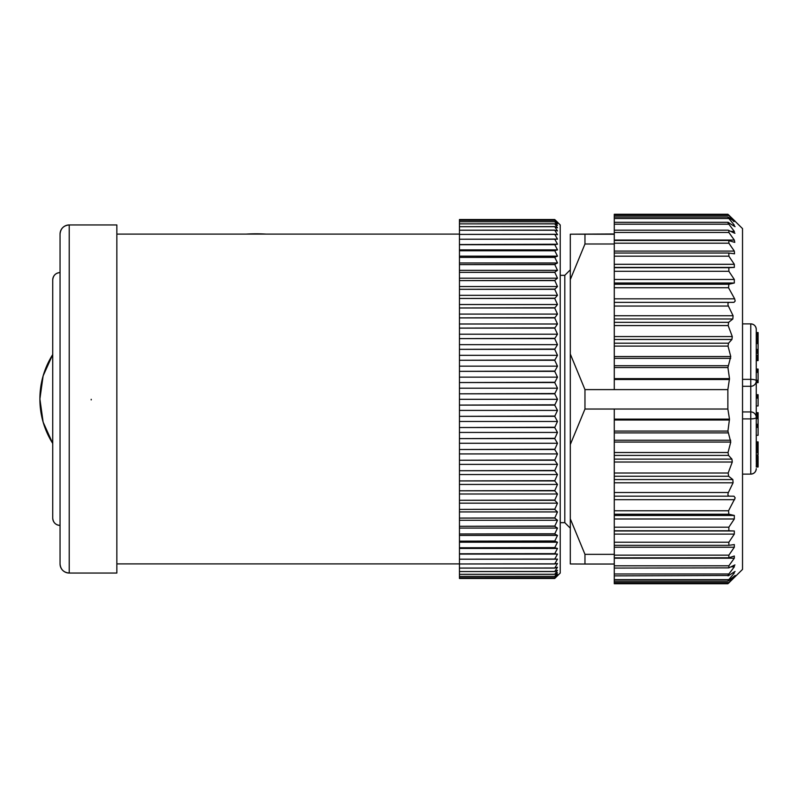 <?xml version="1.0" encoding="UTF-8"?>
<svg xmlns="http://www.w3.org/2000/svg" width="798" height="798" viewBox="0 0 798 798"><rect width="100%" height="100%" fill="white"/><g stroke="black" fill="none" stroke-linecap="round" stroke-linejoin="round"><path stroke-width="1.2" d="M727.866 409.035L614.28 409.035L614.28 419.13L729.492 419.13L727.866 409.035L727.866 389.604L729.502 378.631L727.926 367.549L614.28 367.549L614.28 234.243L570.301 234.183L614.28 233.964M727.866 389.604L584.964 389.604L584.964 409.035L614.28 409.035M614.28 419.13L614.28 564.036L584.964 564.036L584.964 554.351L570.301 518.83L570.301 234.183M614.28 496.166L729.621 496.166L614.28 496.166M728.444 545.343L614.28 545.343L728.863 545.343L728.863 542.221L734.32 534.111L734.32 530.979L728.863 530.76L728.863 527.189L734.32 518.989L734.32 515.458L728.863 514.241L728.534 510.78L735.197 497.932L734.01 496.206L729.621 496.166C727.926 496.087 727.517 494.87 728.384 492.506L733.093 482.8L732.833 479.568L728.634 476.246L728.175 473.014L732.285 462.022L731.926 459.119L728.534 455.409L728.025 452.506L730.759 442.062L727.926 431.08L729.492 419.13M728.863 545.343L734.32 544.565L734.32 547.248L728.863 555.159L728.863 557.772L734.32 556.016L734.32 558.211L728.863 565.802L728.863 567.867L734.32 565.164L734.32 566.829L728.863 573.991C727.577 575.737 727.577 576.236 728.863 575.488L734.32 571.857L734.32 572.984L728.863 579.607C727.577 581.193 727.577 581.493 728.863 580.515L735.197 575.448L728.863 582.57C727.577 583.976 727.577 584.076 728.863 582.869L742.529 569.393L742.529 228.607L728.823 215.131M614.28 557.862L728.863 557.772M727.876 583.727L614.28 583.727L614.28 568.076L728.863 567.867M734.958 564.954L734.32 565.164M614.28 575.867L728.863 575.488M735.088 571.478L734.32 571.857M614.28 579.607L728.863 579.607C727.577 581.193 727.577 581.493 728.863 580.515M614.28 582.57L728.863 582.57C727.577 583.976 727.577 584.076 728.863 582.869M728.863 215.161C727.577 213.964 727.577 214.064 728.863 215.48C727.577 214.064 727.577 213.964 728.863 215.161L735.197 221.285M727.876 214.273L614.28 214.273L614.28 215.48L728.863 215.48L734.32 221.485L733.631 221.485M728.863 217.595C727.577 216.617 727.577 216.926 728.863 218.512C727.577 216.926 727.577 216.617 728.863 217.595L734.32 221.485M614.28 215.48L614.28 218.512L728.863 218.512L734.32 225.156L732.614 225.156M734.32 225.156L734.32 226.293L735.088 226.672M734.32 226.293L728.035 222.323L614.28 222.323L614.28 234.243M728.863 222.692C727.577 221.954 727.577 222.462 728.863 224.208L734.32 231.38L730.918 231.38M734.32 231.38L734.32 233.066L734.948 233.265M734.32 233.066L728.195 230.183L614.28 230.183M728.863 230.383L728.863 232.467L734.32 240.068L614.28 240.068M734.32 240.068L734.768 242.363M734.32 242.273L728.464 240.467L614.28 240.467M728.863 240.547L728.863 243.181L734.32 251.091L614.28 251.091M734.32 251.091L734.529 253.804M734.32 253.784L728.654 253.026L614.28 253.046L728.454 253.046M728.863 253.046L728.863 256.178L734.32 264.288L614.28 264.288M727.926 367.549L730.759 356.546L728.025 346.103L728.534 343.2L731.926 339.469L732.285 336.566L728.175 325.574L728.634 322.332L732.833 318.991L733.093 315.749L728.384 306.043C727.517 303.679 727.926 302.462 729.621 302.372L734.02 302.312L735.177 301.046L734.659 298.841L728.534 287.729L728.863 284.248L734.32 283.011L734.32 279.47L728.863 271.27L728.863 267.679L734.32 267.43L734.32 264.288M614.28 554.351L584.964 554.351M614.28 568.076L614.28 564.036M584.964 564.036L570.301 563.967L570.301 518.83M560.226 522.67L564.804 522.67L564.804 275.33L570.301 269.834M560.226 224.946L560.226 573.054L554.73 578.47L557.483 575.468L554.73 577.792L557.483 574.45L554.73 576.405L557.483 572.725L554.73 574.321L557.483 570.321L554.73 571.548L557.483 567.238L554.73 568.086L557.483 563.498L554.73 563.967L557.483 559.109L554.73 559.189L557.483 554.081L554.73 553.772L557.483 548.445L554.73 547.757L557.483 542.211L554.73 541.154L557.483 535.418L554.73 533.982L557.483 528.086L554.73 526.281L557.483 520.246L554.73 518.082L557.483 511.937L554.73 509.403L557.483 503.169L554.73 500.296L557.483 493.992L554.73 490.79L557.483 484.446L554.73 480.915L557.483 474.551L554.73 470.72L557.483 464.366L554.73 460.247L557.483 453.922L554.73 449.523L557.483 443.259L554.73 438.611L557.483 432.426L554.73 427.538L557.483 421.464L554.73 416.347L557.483 410.401L554.73 405.095L557.483 399.309L554.73 393.813L557.483 388.207L554.73 382.551L557.483 377.145L554.73 371.359L557.483 366.172L554.73 360.277L557.483 355.329L554.73 349.344L557.483 344.656L554.73 338.601L557.483 334.202L554.73 328.108L557.483 323.998L554.73 317.893L557.483 314.093L554.73 307.988L557.483 304.527L554.73 298.452L557.483 295.33L554.73 289.315L557.483 286.542L554.73 280.387L557.483 278.193L554.73 272.158L557.483 270.322L554.73 264.427L557.483 262.971L554.73 257.225L557.483 256.148L554.73 250.592L557.483 249.884L554.73 244.537L557.483 244.218L554.73 239.091L557.483 239.151L554.73 234.283L557.483 234.722L554.73 230.123L557.483 230.941L554.73 226.622L557.483 227.829L554.73 223.809L557.483 225.385L554.73 221.684L557.483 223.63L554.73 220.258L557.483 222.562L554.73 219.54L560.226 224.946M557.483 222.203L554.73 219.53L459.458 219.53L459.458 220.258L554.73 220.258M459.458 578.47L554.73 578.47L459.458 578.47L459.458 577.792L554.73 577.792M459.458 577.792L554.73 577.772M459.458 577.772L459.458 576.405L554.73 576.405M459.458 576.405L554.73 576.365M459.458 576.365L459.458 574.321L554.73 574.321M459.458 574.321L554.73 574.261M459.458 574.261L459.458 571.548L554.73 571.548M459.458 571.548L554.73 571.468M459.458 571.468L459.458 568.086L554.73 568.086M459.458 568.086L554.73 567.986M459.458 567.986L459.458 563.967L554.73 563.967M459.458 563.967L554.73 563.847M459.458 563.847L459.458 559.189L554.73 559.189M459.458 559.189L554.73 559.059M459.458 559.059L459.458 554.081L557.483 554.081M459.458 554.081L554.73 553.772M459.458 553.772L554.73 553.632M459.458 553.632L459.458 548.445L557.483 548.445M459.458 548.445L459.458 547.757L554.73 547.757M459.458 547.757L554.73 547.598M459.458 547.598L459.458 542.211L557.483 542.211M459.458 542.211L459.458 541.154L554.73 541.154M459.458 541.154L554.73 540.974M459.458 540.974L459.458 535.418L557.483 535.418M459.458 535.418L459.458 533.982L554.73 533.982M459.458 533.982L554.73 533.792M459.458 533.792L459.458 528.086L557.483 528.086M459.458 528.086L459.458 526.281L554.73 526.281M459.458 526.281L554.73 526.082M459.458 526.082L459.458 520.246L557.483 520.246M459.458 520.246L459.458 518.082L554.73 518.082M459.458 518.082L554.73 517.862M459.458 517.862L459.458 511.937L557.483 511.937M459.458 511.937L459.458 509.403L554.73 509.403M459.458 509.403L554.73 509.174M459.458 509.174L459.458 503.169L557.483 503.169M459.458 503.169L459.458 500.296L554.73 500.296M459.458 500.296L554.73 500.057M459.458 500.057L459.458 493.992L557.483 493.992M459.458 493.992L459.458 490.79L554.73 490.79M459.458 490.79L554.73 490.541M459.458 490.541L459.458 484.446L557.483 484.446M459.458 484.446L459.458 480.915L554.73 480.915M459.458 480.915L554.73 480.665M459.458 480.665L459.458 474.551L557.483 474.551M459.458 474.551L459.458 470.72L554.73 470.72M459.458 470.72L554.73 470.461M459.458 470.461L459.458 464.366L557.483 464.366M459.458 464.366L459.458 460.247L554.73 460.247M459.458 460.247L554.73 459.977M459.458 459.977L459.458 453.922L557.483 453.922M459.458 453.922L459.458 449.523L554.73 449.523M459.458 449.523L554.73 449.254M459.458 449.254L459.458 443.259L557.483 443.259M459.458 443.259L459.458 438.611L554.73 438.611M459.458 438.611L554.73 438.331M459.458 438.331L459.458 432.426L557.483 432.426M459.458 432.426L459.458 427.538L554.73 427.538M459.458 427.538L554.73 427.249M459.458 427.249L459.458 421.464L557.483 421.464M459.458 421.464L459.458 416.347L554.73 416.347M459.458 416.347L554.73 416.067M459.458 416.067L459.458 410.401L557.483 410.401M459.458 410.401L459.458 405.095L554.73 405.095M459.458 405.095L554.73 404.805M459.458 404.805L459.458 399.309L557.483 399.309M459.458 399.309L459.458 393.813L554.73 393.813M459.458 393.813L554.73 393.524M459.458 393.524L459.458 388.207L557.483 388.207M459.458 388.207L459.458 382.551L554.73 382.551M459.458 382.551L554.73 382.272M459.458 382.272L459.458 377.145L557.483 377.145M459.458 377.145L459.458 371.359L554.73 371.359M459.458 371.359L554.73 371.08M459.458 371.08L459.458 366.172L557.483 366.172M459.458 366.172L459.458 360.277L554.73 360.277M459.458 360.277L554.73 359.998M459.458 359.998L459.458 355.329L557.483 355.329M459.458 355.329L459.458 349.344L554.73 349.344M459.458 349.344L554.73 349.065M459.458 349.065L459.458 344.656L557.483 344.656M459.458 344.656L459.458 338.601L554.73 338.601M459.458 338.601L554.73 338.332M459.458 338.332L459.458 334.202L557.483 334.202M459.458 334.202L459.458 328.108L554.73 328.108M459.458 328.108L554.73 327.848M459.458 327.848L459.458 323.998L557.483 323.998M459.458 323.998L459.458 317.893L554.73 317.893M459.458 317.893L554.73 317.634M459.458 317.634L459.458 314.093L557.483 314.093M459.458 314.093L459.458 307.988L554.73 307.988M459.458 307.988L554.73 307.749M459.458 307.749L459.458 304.527L557.483 304.527M459.458 304.527L459.458 298.452L554.73 298.452M459.458 298.452L554.73 298.213M459.458 298.213L459.458 295.33L557.483 295.33M459.458 295.33L459.458 289.315L554.73 289.315M459.458 289.315L554.73 289.085M459.458 289.085L459.458 286.542L557.483 286.542M459.458 286.542L459.458 280.597L554.73 280.597M459.458 280.597L554.73 280.387M459.458 280.387L459.458 278.193L557.483 278.193M459.458 278.193L459.458 272.357L554.73 272.357M459.458 272.357L554.73 272.158M459.458 272.158L459.458 270.322L557.483 270.322M459.458 270.322L459.458 264.617L554.73 264.617M459.458 264.617L554.73 264.427M459.458 264.427L459.458 262.971L557.483 262.971M459.458 262.971L459.458 257.405L554.73 257.405M459.458 257.405L554.73 257.225M459.458 257.225L459.458 256.148L557.483 256.148M459.458 256.148L459.458 250.752L554.73 250.752M459.458 250.752L554.73 250.592M459.458 250.592L459.458 249.884L557.483 249.884M459.458 249.884L459.458 244.687L554.73 244.687M459.458 244.687L554.73 244.537M459.458 244.537L557.483 244.218M459.458 244.218L459.458 239.23L554.73 239.23M459.458 239.23L554.73 239.091M459.458 239.091L459.458 234.403L554.73 234.403M459.458 234.403L554.73 234.283M459.458 234.283L459.458 230.223L554.73 230.223M459.458 230.223L554.73 230.123M459.458 230.123L459.458 226.702L554.73 226.702M459.458 226.702L554.73 226.622M459.458 226.622L459.458 223.869L554.73 223.869M459.458 223.869L554.73 223.809M459.458 223.809L459.458 221.734L554.73 221.734M459.458 221.734L554.73 221.684M459.458 221.684L459.458 220.288L554.73 220.288M116.847 234.103L459.458 234.103M91.201 399.299A164.897 164.897 180 0 0 91.201 399.908M116.847 399.299L116.847 573.054L69.217 573.054C63.65 572.515 60.598 569.453 60.05 563.897A9.157 9.157 180 0 0 69.217 573.054L69.217 224.946C63.65 225.485 60.598 228.547 60.05 234.103L60.05 234.103A9.157 9.157 0 0 1 69.217 224.946L116.847 224.946L116.847 399.299M60.05 563.897L60.05 234.103M52.728 279.908L52.728 279.908A7.332 7.332 180 0 0 52.728 279.918C53.197 275.42 55.641 272.976 60.05 272.587A7.332 7.332 180 0 0 52.728 279.908L52.728 518.092A7.332 7.332 0 0 0 60.05 525.413C55.641 525.024 53.197 522.58 52.728 518.092M39.9 399A82.443 82.443 180 0 0 52.728 443.429L43.132 422.132L39.9 399A82.443 82.443 -0 0 1 52.728 354.571L43.132 375.868L39.9 399M584.964 389.604L570.301 354.013M570.301 444.556L584.964 409.035M570.301 279.589L584.964 243.998L614.28 243.998M614.28 389.604L614.28 367.549M614.28 218.512L614.28 222.323M584.964 234.253L584.964 243.998M728.863 215.43C727.577 214.024 727.577 213.924 728.863 215.131M756.265 372.576L756.265 394.711L758.1 394.711L758.1 396.815L756.265 396.815L756.265 424.905M758.1 396.666L756.265 396.815M750.768 411.938A5.496 5.496 0 0 1 756.265 417.434A5.496 1.456 180 0 1 750.768 418.89L750.768 411.938L742.529 411.938L750.768 411.938A5.496 5.496 0 0 1 756.265 417.434L756.265 380.786A5.496 5.496 0 0 1 750.768 386.292L742.529 386.292L750.768 386.292A5.496 5.496 0 0 0 756.265 380.796A5.496 1.436 0 0 0 750.768 379.359L750.768 411.938A5.496 5.496 0 0 1 756.265 417.434L756.265 459.538M756.265 343.569L758.1 343.569L758.1 332.586L756.265 332.586L756.265 329.375L756.265 380.796M756.265 329.375A5.496 5.496 180 0 0 750.768 323.878L750.768 323.878C754.08 324.178 755.915 326.013 756.265 329.375L756.265 329.375M758.1 343.569L758.1 349.434L756.265 349.434L756.265 332.586L758.1 332.557M756.265 360.646L758.1 360.556L758.1 359.718L756.265 359.718M756.265 394.711L756.265 396.666M758.1 443.638L758.1 441.902L756.265 441.902L756.265 443.638L758.1 443.638L758.1 445.025L756.265 445.025M756.265 449.833L758.1 449.833L758.1 452.775L756.265 452.775L758.1 452.895L758.1 454.94L756.265 454.94M758.1 450.79L756.265 450.79L756.265 451.329L758.1 451.329M758.1 445.025L758.1 449.643L756.265 449.643L758.1 449.833M758.1 448.027L756.265 448.027L756.265 449.045L758.1 449.045M758.1 352.706L758.1 352.157L756.265 352.157L756.265 352.965L758.1 352.965L756.265 352.706M756.265 349.454L758.1 349.614L756.265 349.454M756.265 355.948L756.265 356.915L758.1 356.915L758.1 355.948L756.265 355.948M758.1 334.601L756.265 334.601M758.1 335.29L756.265 335.29M758.1 343.33L756.265 343.33M758.1 342.95L756.265 342.95M758.1 342.282L756.265 342.282M758.1 341.624L756.265 341.624M758.1 340.666L756.265 340.666M758.1 339.978L756.265 339.978M758.1 339.918L756.265 339.918M758.1 339.788L756.265 339.788M758.1 339.24L756.265 339.24M758.1 338.701L756.265 338.701M758.1 338.312L756.265 338.312M758.1 338.212L756.265 338.212M758.1 336.975L756.265 336.975L758.1 336.956M758.1 336.806L756.265 336.806M758.1 336.517L756.265 336.517M758.1 336.108L756.265 336.108M758.1 335.838L756.265 335.838M758.1 333.744L756.265 333.744M758.1 333.185L756.265 333.185M758.1 332.746L756.265 332.746M756.265 415.519L758.1 415.519L756.265 415.03M758.1 396.815L758.1 405.963L756.265 405.963M758.1 394.9L756.265 394.9L758.1 394.93M758.1 394.741L756.265 394.741M758.1 395.948L756.265 395.948M758.1 396.377L756.265 396.377M758.1 394.97L756.265 394.97M756.265 369.284L758.1 369.284L756.265 369.025M758.1 369.065L756.265 369.065M756.265 371.299L758.1 371.299L758.1 382.661L756.265 382.661M758.1 382.551L756.265 382.551M758.1 382.292L756.265 382.292M758.1 382.033L756.265 382.033M758.1 381.644L756.265 381.644M758.1 381.115L756.265 381.115M758.1 380.556L756.265 380.556M756.265 467L758.1 467L758.1 460.745L756.265 460.745M758.1 461.005L756.265 461.005M758.1 466.75L756.265 466.75M758.1 466.361L756.265 466.361M758.1 465.703L756.265 465.703M758.1 465.015L756.265 465.015M758.1 464.087L756.265 464.087M758.1 463.389L756.265 463.389M758.1 462.421L756.265 462.421M758.1 461.583L756.265 461.583M758.1 460.745L758.1 459.937L756.265 459.937M758.1 459.937L758.1 459.269L756.265 459.269M758.1 459.269L758.1 458.7L756.265 458.7M758.1 458.7L758.1 458.022L756.265 458.022M758.1 458.022L758.1 457.174L756.265 457.174M758.1 457.174L758.1 456.616L756.265 456.616M758.1 456.616L756.265 456.167M758.1 456.167L756.265 456.017L758.1 456.017M758.1 444.197L756.265 444.197M758.1 443.07L756.265 443.07M758.1 442.651L756.265 442.651M758.1 442.361L756.265 442.361M758.1 442.062L756.265 442.062M758.1 441.883L756.265 441.883M758.1 452.516L756.265 452.516M758.1 452.257L756.265 452.257M758.1 451.868L756.265 451.868M758.1 450.112L756.265 450.112M758.1 448.925L756.265 448.925M758.1 448.685L756.265 448.685M758.1 448.416L756.265 448.416M758.1 447.479L756.265 447.479M758.1 446.94L756.265 446.94M758.1 446.132L756.265 446.132M756.265 417.534L758.1 417.534L758.1 425.693L756.265 425.693M758.1 425.274L756.265 425.274M756.265 426.312L758.1 426.312L758.1 427.409L756.265 427.409M758.1 424.287L756.265 424.287M758.1 424.716L756.265 424.716M758.1 424.257L756.265 424.257M758.1 427.409L758.1 435.289L756.265 435.289M758.1 426.312L756.265 426.302M758.1 425.693L758.1 426.302M758.1 426.142L756.265 426.142M758.1 425.992L756.265 425.992M758.1 369.245L756.265 369.245M758.1 372.397L756.265 372.397M758.1 380.277L756.265 380.277M758.1 371.299L756.265 371.289M758.1 369.284L758.1 371.289M758.1 371.13L756.265 371.13M758.1 370.98L756.265 370.98M758.1 370.681L756.265 370.681M758.1 370.262L756.265 370.262M758.1 369.703L756.265 369.703M756.265 412.686L758.1 412.686L758.1 415.03M758.1 414.451L756.265 414.451M758.1 413.893L756.265 413.893M758.1 413.454L756.265 413.454M758.1 413.174L756.265 413.174M758.1 412.875L756.265 412.875M758.1 412.716L756.265 412.716M758.1 352.157L758.1 351.469L756.265 351.469M758.1 351.469L758.1 350.621L756.265 350.621M758.1 350.621L758.1 350.063L756.265 350.063M758.1 359.718L758.1 358.761L756.265 358.761M758.1 358.761L758.1 357.773L756.265 357.773M758.1 357.773L758.1 356.915M758.1 355.948L758.1 355.24L756.265 355.24M758.1 355.24L758.1 353.384L756.265 353.384M758.1 415.519L758.1 417.214L756.265 417.214M758.1 416.925L756.265 416.925M758.1 418.631L756.265 418.631M758.1 417.534L756.265 417.524M758.1 417.364L756.265 417.364M758.1 416.496L756.265 416.496M758.1 415.938L756.265 415.938M758.1 395.389L756.265 395.389M758.1 398.082L756.265 398.082M758.1 396.985L756.265 396.985M758.1 396.975L756.265 396.975M266.033 234.103A164.897 164.897 180 0 0 246.153 234.103M742.529 474.122L750.768 474.122C754.11 473.793 755.945 471.957 756.265 468.626A5.496 5.496 0 0 1 750.768 474.122L750.768 418.89L742.529 418.89M614.28 419.997L729.502 419.997M727.926 431.08L614.28 431.08M728.075 432.895L614.28 432.895M730.709 440.247L614.28 440.247M730.759 442.062L614.28 442.062M728.025 452.506L614.28 452.506M728.534 455.409L614.28 455.409M731.926 459.119L614.28 459.119M732.285 462.022L614.28 462.022M728.175 473.014L614.28 473.014M728.634 476.246L614.28 476.246M732.833 479.568L614.28 479.568M733.093 482.8L614.28 482.8M728.384 492.506L614.28 492.506M734.659 499.668L614.28 499.668M728.534 510.78L614.28 510.78M728.863 514.241L614.28 514.241M734.32 515.458L614.28 515.458M734.32 518.989L614.28 518.989M728.863 527.189L614.28 527.189M728.863 530.76L614.28 530.76M734.32 530.979L614.28 530.979M734.32 534.111L614.28 534.111M728.863 542.221L614.28 542.221M734.32 558.211L614.28 558.211M728.863 565.802L614.28 565.802M728.863 555.159L614.28 555.159M734.32 547.248L614.28 547.248M734.32 576.585L733.651 576.585M734.32 572.984L732.654 572.984M728.863 573.991L614.28 573.991M734.32 566.829L730.978 566.829M729.492 379.499L614.28 379.499M614.28 378.631L729.502 378.631M728.075 365.723L614.28 365.723M730.709 358.362L614.28 358.362M730.759 356.546L614.28 356.546M728.025 346.103L614.28 346.103M728.534 343.2L614.28 343.2M731.926 339.469L614.28 339.469M732.285 336.566L614.28 336.566M728.175 325.574L614.28 325.574M728.634 322.332L614.28 322.332M732.833 318.991L614.28 318.991M733.093 315.749L614.28 315.749M728.384 306.043L614.28 306.043M729.621 302.372L614.28 302.372M733.542 302.362L614.28 302.362M734.659 298.841L614.28 298.841M728.534 287.729L614.28 287.729M728.863 284.248L614.28 284.248M734.32 283.011L614.28 283.011M734.32 279.47L614.28 279.47M728.863 271.27L614.28 271.27M728.863 267.679L614.28 267.679M734.32 267.43L614.28 267.43M728.863 256.178L614.28 256.178M728.863 243.181L614.28 243.181M728.863 232.467L614.28 232.467M728.863 224.208L614.28 224.208M742.529 379.359L750.768 379.359L750.768 323.878L742.529 323.878M727.926 581.114L614.28 581.114M39.9 398.731L39.9 399.269L39.9 398.731M727.926 217.006L614.28 217.006M727.876 214.303L614.28 214.303M564.804 522.67L570.301 528.166M459.458 563.897L116.847 563.897M564.804 275.33L560.226 275.33"/></g></svg>
